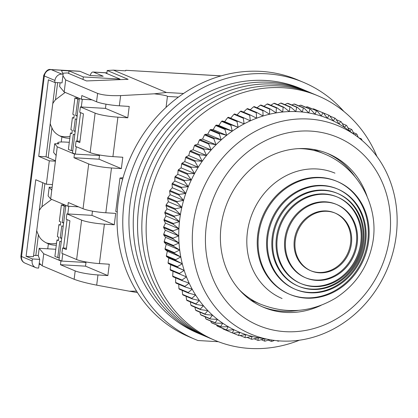 <?xml version="1.0" encoding="UTF-8"?>
<svg xmlns="http://www.w3.org/2000/svg" width="418" height="418" viewBox="0 0 418 418"><rect width="100%" height="100%" fill="white"/><g stroke="black" fill="none" stroke-linecap="round" stroke-linejoin="round"><path stroke-width="0.63" d="M221.101 75.862L125.745 70.287L220.986 75.898M183.528 93.48L166.427 92.482L113.414 70.13L125.64 70.841L125.734 70.328M62.695 73.218L67.497 72.925L86.495 80.935L128.127 79.326L107.212 70.506L113.414 70.13M106.83 73.537L107.212 70.506M38.221 255.931L39.182 248.302L55.787 249.274M74.435 154.054L73.976 157.732L99.035 159.201L99.5 155.522L74.435 154.054L57.245 146.807L54.701 143.745L59.042 143.787A13.606 1.871 -172.8 0 1 57.768 142.799A13.606 1.871 -172.8 0 1 65.532 142.089L69.299 142.308M166.427 92.482L154.305 93.81L120.63 95.602C110.603 95.931 102.932 95.199 97.613 93.413L65.689 79.953L64.168 91.986L59.622 86.516L60.098 82.774M65.689 79.953L62.925 75.768M154.305 93.81C163.041 94.917 167.419 95.79 167.435 96.427L166.056 107.358M64.168 91.986L81.364 99.233L92.023 99.86L82.278 99.291L81.306 106.977M50.656 198.952L51.754 190.263L49.209 187.201L48.112 195.89L50.656 198.952L67.852 206.205L78.511 206.826L68.766 206.257L67.794 213.943M86.051 261.955L85.983 262.488L60.923 261.025L43.733 253.773L39.182 248.302M43.733 253.773L42.213 265.806L39.255 263.105M136.561 291.137L129.366 291.21L137.459 292.579M42.213 265.806L74.132 279.271C79.425 281.283 86.939 283.242 96.683 285.149L129.366 291.21M97.613 93.413L96.558 101.767A17.687 2.43 7.2 0 0 119.339 105.806L129.219 106.438L127.783 117.808L117.902 117.171A17.687 2.43 -172.8 0 1 95.121 113.132L80.392 106.924L79.718 112.27L83.443 113.842L79.812 142.59L76.086 141.018L79.979 141.247M76.086 141.018L75.407 146.368L90.136 152.58A17.687 2.43 7.2 0 0 112.917 156.614L122.803 157.252L121.366 168.616L111.486 167.979A17.687 2.43 -172.8 0 1 88.7 163.945L83.041 208.739L68.317 202.526L67.852 206.205M83.041 208.739A17.687 2.43 7.2 0 0 105.827 212.772L115.708 213.41L114.271 224.774L104.39 224.137A17.687 2.43 -172.8 0 1 81.609 220.103L66.88 213.891L66.201 219.241L69.926 220.809L66.295 249.556L62.569 247.989L66.467 248.214M62.569 247.989L61.895 253.334L76.625 259.547A17.687 2.43 7.2 0 0 99.406 263.586L109.291 264.218L107.854 275.582L97.969 274.95A17.687 2.43 -172.8 0 1 75.188 270.911L74.132 279.271M96.558 101.767L81.829 95.56L81.364 99.233M105.984 104.176L105.451 108.387L80.392 106.924M57.245 146.807L56.148 155.496L53.603 152.434L54.701 143.745M73.976 157.732L88.7 163.945M51.754 190.263L56.148 155.496M79.373 98.397L72.492 152.899L75.355 154.111L99.5 155.522L99.568 154.984M92.472 211.142L91.939 215.359L66.88 213.891M49.209 187.201L52.119 187.369M60.923 261.025L60.458 264.704L75.188 270.911M65.861 205.363L58.975 259.871L61.843 261.078L85.983 262.488L85.523 266.167L60.458 264.704M105.451 108.387L127.783 117.808M99.035 159.201L121.366 168.616M91.939 215.359L114.271 224.774M85.523 266.167L107.854 275.582M117.249 212.072L115.755 211.44L119.976 178.011L122.652 179.139M123.054 177.713L119.976 178.011M61.843 261.078L62.773 253.705M63.489 248.041L67.079 219.612M343.889 111.47A139.466 124.041 112.9 0 0 303.458 82.33A139.466 124.041 112.9 0 0 123.963 203.514A139.466 124.041 112.9 0 0 195.075 339.348A139.466 124.041 112.9 0 0 197.965 340.518L218.353 341.71M303.458 82.33L297.726 79.916A139.466 124.041 112.9 0 0 118.231 201.095A139.466 124.041 112.9 0 0 189.344 336.929L195.075 339.348M283.984 120.844A112.933 100.445 -67.1 0 1 356.35 135.949A112.933 100.445 -67.1 0 1 393.422 250.607A112.933 100.445 -67.1 0 1 305.443 339.165A112.933 100.445 -67.1 0 1 270.389 339.797A112.933 100.445 -67.1 0 1 192.515 231.838A112.933 100.445 -67.1 0 1 283.984 120.844M356.35 135.949L346.773 129.016A115.655 102.865 112.9 0 0 344.526 127.443A115.655 102.865 112.9 0 0 339.045 123.989A115.655 102.865 112.9 0 0 333.339 120.938A115.655 102.865 112.9 0 0 327.44 118.299A115.655 102.865 112.9 0 0 321.369 116.079A115.655 102.865 112.9 0 0 315.151 114.292A115.655 102.865 112.9 0 0 308.808 112.944A115.655 102.865 112.9 0 0 302.36 112.04A115.655 102.865 112.9 0 0 295.845 111.585A115.655 102.865 112.9 0 0 289.277 111.575A115.655 102.865 112.9 0 0 282.688 112.014A115.655 102.865 112.9 0 0 276.105 112.902A115.655 102.865 112.9 0 0 272.661 113.544A115.655 102.865 112.9 0 0 269.553 114.234L269.626 109.114A119.057 105.89 -67.1 0 1 270.31 108.978L276.105 112.902L276.387 107.959A119.057 105.89 -67.1 0 1 277.077 107.87L282.688 112.014L283.174 107.264A119.057 105.89 -67.1 0 1 283.859 107.217L289.277 111.575L289.946 107.029A119.057 105.89 -67.1 0 1 290.635 107.034L295.845 111.585L296.686 107.259A119.057 105.89 -67.1 0 1 297.365 107.306L302.36 112.04L303.363 107.948A119.057 105.89 -67.1 0 1 304.038 108.043L308.808 112.944L309.952 109.098A119.057 105.89 -67.1 0 1 310.616 109.239L315.151 114.292L316.426 110.702A119.057 105.89 -67.1 0 1 317.074 110.89L321.369 116.079L322.759 112.75A119.057 105.89 -67.1 0 1 323.391 112.985L327.44 118.299L328.924 115.243A119.057 105.89 -67.1 0 1 329.541 115.52L333.339 120.938L334.907 118.163A119.057 105.89 -67.1 0 1 335.502 118.482L339.045 123.989L340.67 121.502A119.057 105.89 -67.1 0 1 341.245 121.863L344.526 127.443L346.203 125.248A119.057 105.89 -67.1 0 1 346.747 125.651L349.772 131.278L351.475 129.381A119.057 105.89 -67.1 0 1 351.993 129.826L354.234 134.418M288.279 132.741A102.049 90.763 -67.1 0 1 390.025 212.527A102.049 90.763 -67.1 0 1 307.674 330.021A102.049 90.763 -67.1 0 1 205.928 250.236A102.049 90.763 -67.1 0 1 288.279 132.741M367.041 196.246A83.339 74.122 112.9 0 0 328.355 153.746A83.339 74.122 112.9 0 0 288.054 149.978A83.339 74.122 112.9 0 0 221.462 223.573A83.339 74.122 112.9 0 0 263.586 307.324A83.339 74.122 112.9 0 0 303.891 311.091A83.339 74.122 112.9 0 0 321.029 305.359M270.31 108.978L260.989 105.043A119.057 105.89 112.9 0 0 260.304 105.184L257.044 107.781M277.077 107.87L267.755 103.936A119.057 105.89 112.9 0 0 267.071 104.03L263.93 106.287M283.859 107.217L274.542 103.288A119.057 105.89 112.9 0 0 273.853 103.335L270.88 105.252M290.635 107.034L281.314 103.1A119.057 105.89 112.9 0 0 280.624 103.1L277.871 104.693M297.365 107.306L288.049 103.377A119.057 105.89 112.9 0 0 287.365 103.33L284.877 104.604M304.038 108.043L294.716 104.113A119.057 105.89 112.9 0 0 294.042 104.019L291.884 104.996M310.616 109.239L301.294 105.31A119.057 105.89 112.9 0 0 300.631 105.169L298.865 105.864M317.074 110.89L307.752 106.961A119.057 105.89 112.9 0 0 307.105 106.773L305.798 107.212M323.391 112.985L314.07 109.056A119.057 105.89 112.9 0 0 313.437 108.821L312.68 109.035M328.924 115.243L319.488 111.34M262.164 306.702A83.339 74.122 112.9 0 0 298.395 310.37M269.688 339.672L265.184 341.13A119.057 105.89 -67.1 0 1 264.505 341.078L264.939 338.637L258.507 340.44A119.057 105.89 -67.1 0 1 257.833 340.341L258.491 337.734L251.918 339.291A119.057 105.89 -67.1 0 1 251.255 339.15L252.148 336.385L245.444 337.687A119.057 105.89 -67.1 0 1 244.796 337.498L245.93 334.599L239.112 335.638A119.057 105.89 -67.1 0 1 238.479 335.403L239.859 332.378L232.946 333.146A119.057 105.89 -67.1 0 1 232.33 332.869L233.96 329.739L226.964 330.225A119.057 105.89 -67.1 0 1 226.368 329.906L228.254 326.688L221.2 326.886A119.057 105.89 -67.1 0 1 220.626 326.526L222.773 323.234L215.667 323.14A119.057 105.89 -67.1 0 1 215.124 322.738L217.527 319.399L210.395 319.007A119.057 105.89 -67.1 0 1 209.878 318.563L212.548 315.188L205.4 314.498A119.057 105.89 -67.1 0 1 204.909 314.017L207.845 310.626L200.708 309.633A119.057 105.89 -67.1 0 1 200.248 309.116L203.441 305.725L196.324 304.429A119.057 105.89 -67.1 0 1 195.901 303.881L199.355 300.505L192.28 298.912A119.057 105.89 -67.1 0 1 191.888 298.332L195.598 294.988L188.586 293.096A119.057 105.89 -67.1 0 1 188.231 292.49L192.196 289.199L185.252 287.009A119.057 105.89 -67.1 0 1 184.934 286.377L189.15 283.158L182.3 280.677A119.057 105.89 -67.1 0 1 182.018 280.018L186.475 276.888L179.735 274.119A119.057 105.89 -67.1 0 1 179.494 273.44L184.186 270.415L177.572 267.363A119.057 105.89 -67.1 0 1 177.373 266.668L182.29 263.763L175.811 260.44A119.057 105.89 -67.1 0 1 175.654 259.73L180.795 256.96L174.468 253.371A119.057 105.89 -67.1 0 1 174.358 252.65L179.703 250.037L173.548 246.192A119.057 105.89 -67.1 0 1 173.475 245.455L179.024 243.01L173.047 238.918A119.057 105.89 -67.1 0 1 173.021 238.176L178.758 235.914L172.979 231.593A119.057 105.89 -67.1 0 1 172.995 230.846L178.904 228.777L173.329 224.236A119.057 105.89 -67.1 0 1 173.392 223.489L179.463 221.629L174.107 216.879A119.057 105.89 -67.1 0 1 174.212 216.132L180.435 214.491L175.309 209.554A119.057 105.89 -67.1 0 1 175.456 208.812L181.814 207.401L176.924 202.281A119.057 105.89 -67.1 0 1 177.112 201.549L183.596 200.379L178.951 195.096A119.057 105.89 -67.1 0 1 179.181 194.375L185.77 193.456L181.381 188.027A119.057 105.89 -67.1 0 1 181.652 187.316L188.33 186.658L184.202 181.104A119.057 105.89 -67.1 0 1 184.51 180.409L191.272 180.012L187.41 174.348A119.057 105.89 -67.1 0 1 187.755 173.669L194.574 173.548L190.979 167.785A119.057 105.89 -67.1 0 1 191.366 167.132L198.226 167.284L194.908 161.452A119.057 105.89 -67.1 0 1 195.326 160.82L202.218 161.254L199.177 155.36A119.057 105.89 -67.1 0 1 199.632 154.759L206.529 155.475L203.77 149.545A119.057 105.89 -67.1 0 1 204.25 148.97L211.147 149.968L208.66 144.022A119.057 105.89 -67.1 0 1 209.178 143.478L216.049 144.764L213.844 138.813A119.057 105.89 -67.1 0 1 214.387 138.306L221.221 139.873L219.288 133.943A119.057 105.89 -67.1 0 1 219.858 133.467L226.634 135.322L224.978 129.434A119.057 105.89 -67.1 0 1 225.568 128.995L232.277 131.127L230.888 125.29A119.057 105.89 -67.1 0 1 231.499 124.893L238.119 127.302L236.99 121.544A119.057 105.89 -67.1 0 1 237.623 121.183L244.143 123.864L243.271 118.2A119.057 105.89 -67.1 0 1 243.919 117.881L250.325 120.828L249.703 115.274A119.057 105.89 -67.1 0 1 250.361 115.002L256.636 118.205L256.255 112.776A119.057 105.89 -67.1 0 1 256.924 112.546L263.053 116.005L262.901 110.723A119.057 105.89 -67.1 0 1 263.586 110.54L269.553 114.234A115.655 102.865 112.9 0 0 263.053 116.005A115.655 102.865 112.9 0 0 256.636 118.205A115.655 102.865 112.9 0 0 250.325 120.828A115.655 102.865 112.9 0 0 244.143 123.864A115.655 102.865 112.9 0 0 238.119 127.302A115.655 102.865 112.9 0 0 232.277 131.127A115.655 102.865 112.9 0 0 226.634 135.322A115.655 102.865 112.9 0 0 221.221 139.873A115.655 102.865 112.9 0 0 216.049 144.764A115.655 102.865 112.9 0 0 211.147 149.968A115.655 102.865 112.9 0 0 206.529 155.475A115.655 102.865 112.9 0 0 202.218 161.254A115.655 102.865 112.9 0 0 198.226 167.284A115.655 102.865 112.9 0 0 194.574 173.548A115.655 102.865 112.9 0 0 191.272 180.012A115.655 102.865 112.9 0 0 188.33 186.658A115.655 102.865 112.9 0 0 185.77 193.456A115.655 102.865 112.9 0 0 183.596 200.379A115.655 102.865 112.9 0 0 181.814 207.401A115.655 102.865 112.9 0 0 180.435 214.491A115.655 102.865 112.9 0 0 179.463 221.629A115.655 102.865 112.9 0 0 178.904 228.777A115.655 102.865 112.9 0 0 178.758 235.914A115.655 102.865 112.9 0 0 179.024 243.01A115.655 102.865 112.9 0 0 179.703 250.037A115.655 102.865 112.9 0 0 180.795 256.96A115.655 102.865 112.9 0 0 182.29 263.763A115.655 102.865 112.9 0 0 184.186 270.415A115.655 102.865 112.9 0 0 186.475 276.888A115.655 102.865 112.9 0 0 189.15 283.158A115.655 102.865 112.9 0 0 192.196 289.199A115.655 102.865 112.9 0 0 195.598 294.988A115.655 102.865 112.9 0 0 199.355 300.505A115.655 102.865 112.9 0 0 203.441 305.725A115.655 102.865 112.9 0 0 207.845 310.626A115.655 102.865 112.9 0 0 212.548 315.188A115.655 102.865 112.9 0 0 217.527 319.399A115.655 102.865 112.9 0 0 222.773 323.234A115.655 102.865 112.9 0 0 228.254 326.688A115.655 102.865 112.9 0 0 233.96 329.739A115.655 102.865 112.9 0 0 239.859 332.378A115.655 102.865 112.9 0 0 245.93 334.599A115.655 102.865 112.9 0 0 252.148 336.385A115.655 102.865 112.9 0 0 258.491 337.734A115.655 102.865 112.9 0 0 258.737 337.775L270.389 339.797M279.266 340.889L278.696 341.125A119.057 105.89 -67.1 0 1 278.007 341.166L278.017 340.79M274.501 340.414L271.925 341.36A119.057 105.89 -67.1 0 1 271.235 341.354L271.381 339.959M355.18 135.103L356.47 133.891A119.057 105.89 -67.1 0 1 356.962 134.371L358.294 137.397M360.588 139.204L361.162 138.755A119.057 105.89 -67.1 0 1 361.622 139.272L362.103 140.474M222.752 328.449L223.008 328.94A119.057 105.89 112.9 0 0 223.625 329.217L232.946 333.146M216.576 324.938L217.052 325.972A119.057 105.89 112.9 0 0 217.647 326.296L226.964 330.225M210.688 321.04L211.304 322.591A119.057 105.89 112.9 0 0 211.879 322.957L221.2 326.886M205.102 316.776L205.802 318.809A119.057 105.89 112.9 0 0 206.351 319.211L215.667 323.14M199.835 312.152L200.556 314.634A119.057 105.89 112.9 0 0 201.074 315.078L210.395 319.007M194.903 307.183L195.593 310.088A119.057 105.89 112.9 0 0 196.084 310.569L205.4 314.498M190.31 301.895L190.927 305.187A119.057 105.89 112.9 0 0 191.387 305.699L200.708 309.633M186.083 296.294L186.58 299.952A119.057 105.89 112.9 0 0 187.008 300.5L196.324 304.429M182.222 290.416L182.567 294.403A119.057 105.89 112.9 0 0 182.959 294.977L192.28 298.912M178.752 284.266L178.909 288.561A119.057 105.89 112.9 0 0 179.265 289.167L188.586 293.096M175.68 277.479L175.617 282.448A119.057 105.89 112.9 0 0 175.931 283.08L185.252 287.009M173.01 271.209L172.702 276.089A119.057 105.89 112.9 0 0 172.979 276.747L182.3 280.677M243.919 117.881L234.597 113.952A119.057 105.89 112.9 0 0 233.955 114.271L230.679 118.189L228.301 117.254A119.057 105.89 112.9 0 0 227.674 117.615L224.654 121.622L222.177 120.964A119.057 105.89 112.9 0 0 221.566 121.361L218.807 125.447L216.247 125.066A119.057 105.89 112.9 0 0 215.657 125.499L213.17 129.643L210.536 129.538A119.057 105.89 112.9 0 0 209.967 130.014L207.751 134.194L205.066 134.371A119.057 105.89 112.9 0 0 204.522 134.883L202.584 139.084L199.856 139.544A119.057 105.89 112.9 0 0 199.344 140.093L197.677 144.288L194.929 145.041A119.057 105.89 112.9 0 0 194.448 145.616L193.064 149.796L190.31 150.825A119.057 105.89 112.9 0 0 189.856 151.431L188.748 155.574L186.01 156.891A119.057 105.89 112.9 0 0 185.587 157.518L184.761 161.604L182.044 163.203A119.057 105.89 112.9 0 0 181.663 163.856L181.104 167.869L178.434 169.739A119.057 105.89 112.9 0 0 178.089 170.419L177.802 174.332L175.194 176.48A119.057 105.89 112.9 0 0 174.886 177.175L174.865 180.978L172.331 183.387A119.057 105.89 112.9 0 0 172.059 184.098L172.305 187.776L169.86 190.441A119.057 105.89 112.9 0 0 169.63 191.167L170.126 194.699L167.79 197.615A119.057 105.89 112.9 0 0 167.602 198.351L168.349 201.722L166.134 204.877A119.057 105.89 112.9 0 0 165.988 205.619L166.97 208.812L164.891 212.203A119.057 105.89 112.9 0 0 164.786 212.95L165.998 215.949L164.07 219.56A119.057 105.89 112.9 0 0 164.008 220.307L165.439 223.097L163.673 226.917A119.057 105.89 112.9 0 0 163.657 227.664L165.288 230.234L163.704 234.247A119.057 105.89 112.9 0 0 163.731 234.989L165.559 237.33L164.159 241.526A119.057 105.89 112.9 0 0 164.227 242.257L166.239 244.358L165.037 248.715A119.057 105.89 112.9 0 0 165.152 249.441L167.325 251.281L166.338 255.795A119.057 105.89 112.9 0 0 166.489 256.511L168.825 258.084L168.052 262.739A119.057 105.89 112.9 0 0 168.25 263.434L170.722 264.735L170.178 269.511A119.057 105.89 112.9 0 0 170.413 270.19L179.735 274.119M250.361 115.002L241.04 111.068A119.057 105.89 112.9 0 0 240.381 111.345L236.854 115.149M256.924 112.546L247.608 108.617A119.057 105.89 112.9 0 0 246.933 108.847L243.563 112.134M263.586 110.54L254.264 106.606A119.057 105.89 112.9 0 0 253.585 106.794L250.251 109.735M354.83 176.542A83.339 74.122 112.9 0 0 326.913 153.155M358.728 137.731L361.162 138.755M353.341 132.569L356.47 133.891M347.964 127.903L351.475 129.381M342.264 123.587L346.203 125.248M336.244 119.637L340.67 121.502M329.927 116.063L334.907 118.163M313.437 108.821L322.759 112.75M307.105 106.773L316.426 110.702M300.631 105.169L309.952 109.098M294.042 104.019L303.363 107.948M287.365 103.33L296.686 107.259M280.624 103.1L289.946 107.029M273.853 103.335L283.174 107.264M267.071 104.03L276.387 107.959M260.304 105.184L269.626 109.114M253.585 106.794L262.901 110.723M246.933 108.847L256.255 112.776M278.007 341.166L276.847 340.68M240.381 111.345L249.703 115.274M271.235 341.354L268.314 340.121M233.955 114.271L243.271 118.2M230.679 118.189L244.143 123.864M264.505 341.078L261.208 339.688M228.301 117.254L237.623 121.183M227.674 117.615L236.99 121.544M224.654 121.622L238.119 127.302M257.833 340.341L254.118 338.773M222.177 120.964L231.499 124.893M221.566 121.361L230.888 125.29M218.807 125.447L232.277 131.127M251.255 339.15L247.059 337.378M216.247 125.066L225.568 128.995M215.657 125.499L224.978 129.434M213.17 129.643L226.634 135.322M244.796 337.498L240.047 335.497M210.536 129.538L219.858 133.467M209.967 130.014L219.288 133.943M207.751 134.194L221.221 139.873M238.479 335.403L233.087 333.13M205.066 134.371L214.387 138.306M204.522 134.883L213.844 138.813M202.584 139.084L216.049 144.764M232.33 332.869L223.008 328.94M199.856 139.544L209.178 143.478M199.344 140.093L208.66 144.022M197.677 144.288L211.147 149.968M226.368 329.906L217.052 325.972M194.929 145.041L204.25 148.97M194.448 145.616L203.77 149.545M193.064 149.796L206.529 155.475M220.626 326.526L211.304 322.591M190.31 150.825L199.632 154.759M189.856 151.431L199.177 155.36M188.748 155.574L202.218 161.254M215.124 322.738L205.802 318.809M186.01 156.891L195.326 160.82M185.587 157.518L194.908 161.452M184.761 161.604L198.226 167.284M209.878 318.563L200.556 314.634M182.044 163.203L191.366 167.132M181.663 163.856L190.979 167.785M181.104 167.869L194.574 173.548M204.909 314.017L195.593 310.088M178.434 169.739L187.755 173.669M178.089 170.419L187.41 174.348M177.802 174.332L191.272 180.012M200.248 309.116L190.927 305.187M175.194 176.48L184.51 180.409M174.886 177.175L184.202 181.104M174.865 180.978L188.33 186.658M195.901 303.881L186.58 299.952M172.331 183.387L181.652 187.316M172.059 184.098L181.381 188.027M172.305 187.776L185.77 193.456M191.888 298.332L182.567 294.403M169.86 190.441L179.181 194.375M169.63 191.167L178.951 195.096M170.126 194.699L183.596 200.379M188.231 292.49L178.909 288.561M167.79 197.615L177.112 201.549M167.602 198.351L176.924 202.281M168.349 201.722L181.814 207.401M184.934 286.377L175.617 282.448M166.134 204.877L175.456 208.812M165.988 205.619L175.309 209.554M166.97 208.812L180.435 214.491M182.018 280.018L172.702 276.089M164.891 212.203L174.212 216.132M164.786 212.95L174.107 216.879M165.998 215.949L179.463 221.629M179.494 273.44L170.178 269.511M164.07 219.56L173.392 223.489M184.186 270.415L170.722 264.735M164.008 220.307L173.329 224.236M177.572 267.363L168.25 263.434M165.439 223.097L178.904 228.777M177.373 266.668L168.052 262.739M163.673 226.917L172.995 230.846M182.29 263.763L168.825 258.084M163.657 227.664L172.979 231.593M175.811 260.44L166.489 256.511M165.288 230.234L178.758 235.914M175.654 259.73L166.338 255.795M163.704 234.247L173.021 238.176M180.795 256.96L167.325 251.281M163.731 234.989L173.047 238.918M174.468 253.371L165.152 249.441M165.559 237.33L179.024 243.01M174.358 252.65L165.037 248.715M164.159 241.526L173.475 245.455M179.703 250.037L166.239 244.358M164.227 242.257L173.548 246.192M376.916 156.457A132.663 117.991 112.9 0 0 318.004 95.847L305.109 90.413A132.663 117.991 112.9 0 0 270.033 82.283A132.663 117.991 112.9 0 0 138.264 185.932A132.663 117.991 112.9 0 0 202.014 334.891L197.719 333.078A132.663 117.991 112.9 0 1 133.969 184.119A132.663 117.991 112.9 0 1 265.733 80.47A132.663 117.991 112.9 0 1 300.814 88.6L305.109 90.413A132.663 117.991 112.9 0 0 270.033 82.283A132.663 117.991 112.9 0 0 138.264 185.932A132.663 117.991 112.9 0 0 202.014 334.891L206.314 336.704A132.663 117.991 112.9 0 1 142.564 187.745A132.663 117.991 112.9 0 1 274.328 84.096A132.663 117.991 112.9 0 0 142.564 187.745A132.663 117.991 112.9 0 0 206.314 336.704L210.609 338.517A132.663 117.991 112.9 0 1 146.864 189.558A132.663 117.991 112.9 0 1 278.628 85.909A132.663 117.991 112.9 0 0 146.864 189.558A132.663 117.991 112.9 0 0 210.609 338.517L214.909 340.325A132.663 117.991 112.9 0 0 249.99 348.455A132.663 117.991 112.9 0 0 299.429 340.205M309.409 92.226A132.663 117.991 112.9 0 0 274.328 84.096A132.663 117.991 112.9 0 1 309.409 92.226M313.709 94.04A132.663 117.991 112.9 0 0 278.628 85.909A132.663 117.991 112.9 0 1 313.709 94.04M318.004 95.847A132.663 117.991 112.9 0 0 282.929 87.723A132.663 117.991 112.9 0 0 151.159 191.371A132.663 117.991 112.9 0 0 214.909 340.325M79.268 99.233L77.769 99.15L75.7 115.525L77.137 116.131L76.713 119.475L75.282 118.869L73.761 130.902L75.256 130.991M73.913 117.751L72.413 117.662L70.893 129.695L72.324 130.301L71.906 133.64L70.47 133.039L68.4 149.419L71.269 150.626L72.763 150.715M77.769 99.15L74.906 97.937L78.835 98.167M73.761 130.902L75.193 131.508L74.77 134.852L73.338 134.246L71.269 150.626M74.906 97.937L72.837 114.318L74.268 114.924L73.845 118.268L72.413 117.662M71.969 133.128L70.47 133.039M75.7 115.525L77.199 115.614M298.525 148.625A81.641 72.612 112.9 0 1 307.81 149.278A81.641 72.612 112.9 0 1 323.966 153.74L316.802 150.72A81.641 72.612 112.9 0 0 313.557 149.451M282.082 298.515A68.035 60.511 -67.1 0 1 250.089 219.69A68.035 60.511 -67.1 0 1 321.489 169.421A68.035 60.511 -67.1 0 1 334.954 173.141M301.942 297.741A61.227 54.46 -67.1 0 1 289.826 294.392A61.227 54.46 -67.1 0 1 261.031 223.458A61.227 54.46 -67.1 0 1 325.293 178.214A61.227 54.46 -67.1 0 1 337.41 181.558A61.227 54.46 -67.1 0 1 366.205 252.498A61.227 54.46 -67.1 0 1 301.942 297.741M336.981 181.381A61.227 54.46 -67.1 0 1 365.269 252.383A61.227 54.46 -67.1 0 1 301.085 297.376A61.227 54.46 -67.1 0 1 289.397 294.209M289.826 294.392L288.969 294.032A61.227 54.46 -67.1 0 1 260.174 223.097A61.227 54.46 -67.1 0 1 324.431 177.849A61.227 54.46 -67.1 0 1 336.553 181.198L337.41 181.558M306.399 292.433A54.424 48.41 -67.1 0 1 295.63 289.46A54.424 48.41 -67.1 0 1 270.033 226.404A54.424 48.41 -67.1 0 1 327.153 186.188A54.424 48.41 -67.1 0 1 337.927 189.161A54.424 48.41 -67.1 0 1 363.519 252.216A54.424 48.41 -67.1 0 1 306.399 292.433M337.493 188.983A54.424 48.41 -67.1 0 1 362.584 252.101A54.424 48.41 -67.1 0 1 305.542 292.067A54.424 48.41 -67.1 0 1 295.202 289.277M295.63 289.46L294.768 289.094A54.424 48.41 -67.1 0 1 269.176 226.039A54.424 48.41 -67.1 0 1 326.296 185.822A54.424 48.41 -67.1 0 1 337.065 188.795L337.927 189.161M308.73 289.104A50.343 44.778 -67.1 0 1 298.765 286.351A50.343 44.778 -67.1 0 1 275.091 228.024A50.343 44.778 -67.1 0 1 327.926 190.822A50.343 44.778 -67.1 0 1 337.89 193.576A50.343 44.778 -67.1 0 1 361.565 251.902A50.343 44.778 -67.1 0 1 308.73 289.104M337.462 193.398A50.343 44.778 -67.1 0 1 360.63 251.788A50.343 44.778 -67.1 0 1 307.873 288.739A50.343 44.778 -67.1 0 1 298.337 286.168M298.765 286.351L297.909 285.99A50.343 44.778 -67.1 0 1 274.234 227.664A50.343 44.778 -67.1 0 1 327.069 190.462A50.343 44.778 -67.1 0 1 337.033 193.21L337.89 193.576M310.517 286.262A46.941 41.753 -67.1 0 1 301.226 283.697A46.941 41.753 -67.1 0 1 279.151 229.31A46.941 41.753 -67.1 0 1 328.417 194.626A46.941 41.753 -67.1 0 1 337.707 197.191A46.941 41.753 -67.1 0 1 359.783 251.573A46.941 41.753 -67.1 0 1 310.517 286.262M337.274 197.009A46.941 41.753 -67.1 0 1 358.848 251.464A46.941 41.753 -67.1 0 1 309.654 285.902A46.941 41.753 -67.1 0 1 300.798 283.514M301.226 283.697L300.37 283.336A46.941 41.753 -67.1 0 1 278.294 228.949A46.941 41.753 -67.1 0 1 327.555 194.26A46.941 41.753 -67.1 0 1 336.845 196.826L337.707 197.191M313.887 280.138A39.799 35.399 -67.1 0 1 306.013 277.96A39.799 35.399 -67.1 0 1 287.297 231.854A39.799 35.399 -67.1 0 1 329.065 202.443A39.799 35.399 -67.1 0 1 336.939 204.616A39.799 35.399 -67.1 0 1 355.655 250.727A39.799 35.399 -67.1 0 1 313.887 280.138M336.511 204.439A39.799 35.399 -67.1 0 1 354.72 250.617A39.799 35.399 -67.1 0 1 313.03 279.773A39.799 35.399 -67.1 0 1 305.584 277.777M306.013 277.96L305.15 277.599A39.799 35.399 -67.1 0 1 286.435 231.488A39.799 35.399 -67.1 0 1 328.203 202.082A39.799 35.399 -67.1 0 1 336.082 204.256L336.939 204.616M317.34 272.609A31.293 27.834 -67.1 0 1 311.149 270.895A31.293 27.834 -67.1 0 1 296.43 234.639A31.293 27.834 -67.1 0 1 329.274 211.518A31.293 27.834 -67.1 0 1 335.466 213.227A31.293 27.834 -67.1 0 1 350.185 249.483A31.293 27.834 -67.1 0 1 317.34 272.609M335.032 213.049A31.293 27.834 -67.1 0 1 349.244 249.368A31.293 27.834 -67.1 0 1 316.478 272.243A31.293 27.834 -67.1 0 1 310.72 270.712M311.149 270.895L310.287 270.535A31.293 27.834 -67.1 0 1 295.568 234.279A31.293 27.834 -67.1 0 1 328.412 211.153A31.293 27.834 -67.1 0 1 334.609 212.861L335.466 213.227M250.189 299.727A81.641 72.612 112.9 0 0 253.36 301.169L260.524 304.189A81.641 72.612 112.9 0 1 239.101 289.538M75.355 154.111L76.285 146.739M77.001 141.075L80.596 112.641M65.757 206.205L64.257 206.116L62.188 222.496L63.62 223.097L63.196 226.441L61.765 225.84L60.244 237.873L61.744 237.957M60.401 224.717L58.901 224.628L57.381 236.661L58.813 237.267L58.389 240.611L56.958 240.005L54.889 256.386L57.752 257.592L59.252 257.681M64.257 206.116L61.394 204.909L65.323 205.139M60.244 237.873L61.676 238.474L61.258 241.818L59.821 241.212L57.752 257.592M61.394 204.909L59.325 221.289L60.756 221.89L60.333 225.234L58.901 224.628M58.457 240.094L56.958 240.005M62.188 222.496L63.688 222.585M56.305 245.167A23.81 21.177 -67.1 0 1 54.361 245.152A23.81 21.177 -67.1 0 1 48.378 243.819L47.971 243.652M47.746 248.804L48.378 243.819C43.132 241.661 39.814 238.652 38.425 234.78A23.81 21.177 -67.1 0 1 36.721 230.642M39.25 210.599A23.81 21.177 -67.1 0 1 41.967 206.717L51.665 199.376M56.55 243.229A23.81 21.177 -67.1 0 1 50.923 243.699A23.81 21.177 -67.1 0 1 46.147 242.806M69.822 138.201A23.81 21.177 -67.1 0 1 67.873 138.18A23.81 21.177 -67.1 0 1 61.89 136.853L61.483 136.681M61.242 142L61.89 136.853C56.644 134.695 53.326 131.68 51.937 127.814A23.81 21.177 -67.1 0 1 50.233 123.676M52.762 103.633A23.81 21.177 -67.1 0 1 55.484 99.75L65.177 92.409M70.062 136.263A23.81 21.177 -67.1 0 1 64.435 136.733A23.81 21.177 -67.1 0 1 59.664 135.84M80.026 71.337A6.803 2.968 -86.7 0 0 79.577 71.227L50.85 69.55A6.803 2.968 93.3 0 1 51.299 69.654L80.026 71.337L89.766 75.444L103.215 76.228L93.475 72.121L106.909 72.904M90.199 75.47A6.803 2.968 93.3 0 1 93.026 72.016A6.803 2.968 93.3 0 1 93.475 72.121M106.883 73.113L105.66 73.04L119.987 79.086L119.914 79.645M40.854 264.568L39.088 264.463M119.987 79.086L83.313 76.938L68.986 70.898L61.493 70.459L63.123 74.2L61.901 74.127A6.803 6.051 -67.1 0 0 54.941 80.455L54.69 82.461L48.383 79.801L38.717 156.353L49.319 160.82L46.361 184.223L35.76 179.75L26.088 256.302L32.395 258.956L32.139 260.963A6.803 6.051 -67.1 0 0 35.608 267.588A6.803 6.051 -67.1 0 0 37.406 268.006L38.628 268.079L39.726 259.39L38.257 255.659M41.967 206.717L44.888 183.601M48.164 157.675L51.937 127.814M33.592 255.388L35.807 255.513L38.425 234.78M55.484 99.75L57.647 82.633M38.284 255.429A11.223 1.541 7.2 0 0 35.807 255.513M63.123 74.2L62.026 82.889L54.69 82.461M38.717 156.353L46.048 156.781L55.432 82.503M55.484 160.758L46.048 156.781M49.319 160.82L55.432 161.181M46.361 184.223L52.475 184.578M26.088 256.302L33.424 256.73L42.772 182.708M32.395 258.956L39.726 259.39M83.313 76.938L82.994 79.462M68.986 70.898L68.667 73.416M167.435 96.427L178.444 97.075M119.339 105.806L120.63 95.602M112.917 156.614L117.902 117.171M105.827 212.772L111.486 167.979M99.406 263.586L104.39 224.137M96.683 285.149L97.969 274.95M95.121 113.132L90.136 152.58M81.609 220.103L76.625 259.547M20.9 255.999A6.803 0.935 7.2 0 0 21.537 256.495L44.339 75.982A6.803 0.935 -172.8 0 1 43.702 75.491L20.9 255.999C20.858 259.51 22.227 261.882 25.007 263.121A6.803 6.051 -67.1 0 1 21.537 256.495L32.139 260.963M54.941 80.455L44.339 75.982A6.803 6.051 -67.1 0 1 51.299 69.654L61.901 74.127M57.627 143.912L57.768 142.799M323.966 153.74C358.738 167.66 380.093 207.584 372.454 244.169C367.694 267.201 355.457 285.165 335.738 298.05C311.666 312.345 286.596 314.393 260.524 304.189M106.919 72.826L93.026 72.016M50.85 69.55C48.242 68.855 45.86 70.835 43.702 75.491M35.608 267.588L25.007 263.121"/></g></svg>
